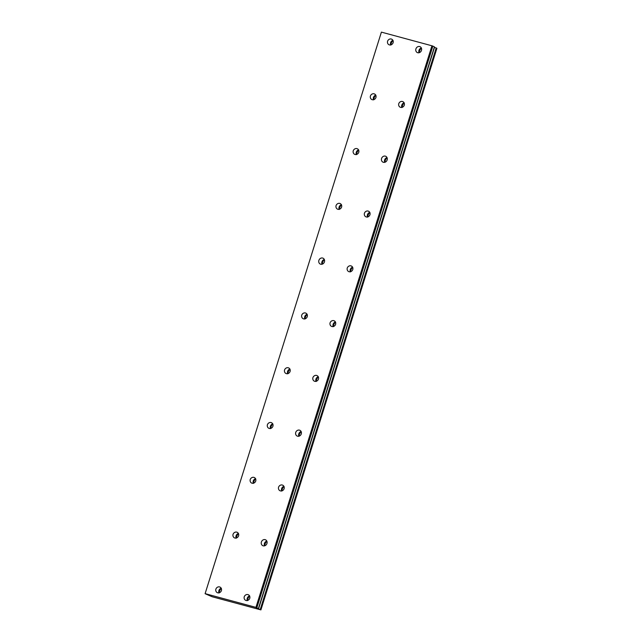 <?xml version="1.0" encoding="UTF-8"?>
<svg xmlns="http://www.w3.org/2000/svg" width="642" height="642" viewBox="0 0 642 642"><rect width="100%" height="100%" fill="white"/><g stroke="black" fill="none" stroke-linecap="round" stroke-linejoin="round"><path stroke-width="0.96" d="M249.65 595.904A3.242 2.865 -64.3 0 0 247.379 600.623M244.225 596.787A3.242 2.865 -64.3 0 0 249.77 598.288A3.242 2.865 -64.3 0 0 244.225 596.787M266.815 541.11A3.242 2.865 -64.3 0 0 264.552 545.836M261.39 541.992A3.242 2.865 -64.3 0 0 266.944 543.493A3.242 2.865 -64.3 0 0 261.39 541.992M393 40.342A3.242 2.865 -64.3 0 0 390.729 45.06M387.575 41.216A3.242 2.865 -64.3 0 0 393.121 42.717A3.242 2.865 -64.3 0 0 387.575 41.216M375.827 95.128A3.242 2.865 -64.3 0 0 373.564 99.847M370.402 96.011A3.242 2.865 -64.3 0 0 375.947 97.512A3.242 2.865 -64.3 0 0 370.402 96.011M358.661 149.915A3.242 2.865 -64.3 0 0 356.39 154.642M353.236 150.798A3.242 2.865 -64.3 0 0 358.782 152.298A3.242 2.865 -64.3 0 0 353.236 150.798M341.488 204.71A3.242 2.865 -64.3 0 0 339.217 209.428M336.063 205.592A3.242 2.865 -64.3 0 0 341.608 207.093A3.242 2.865 -64.3 0 0 336.063 205.592M283.989 486.323A3.242 2.865 -64.3 0 0 281.718 491.042M278.564 487.206A3.242 2.865 -64.3 0 0 284.109 488.706A3.242 2.865 -64.3 0 0 278.564 487.206M301.162 431.536A3.242 2.865 -64.3 0 0 298.891 436.255M295.729 432.419A3.242 2.865 -64.3 0 0 301.283 433.912A3.242 2.865 -64.3 0 0 295.729 432.419M318.328 376.742A3.242 2.865 -64.3 0 0 316.065 381.468M312.903 377.624A3.242 2.865 -64.3 0 0 318.448 379.125A3.242 2.865 -64.3 0 0 312.903 377.624M335.501 321.955A3.242 2.865 -64.3 0 0 333.23 326.674M330.076 322.838A3.242 2.865 -64.3 0 0 335.622 324.338A3.242 2.865 -64.3 0 0 330.076 322.838M352.667 267.16A3.242 2.865 -64.3 0 0 350.404 271.887M347.242 268.043A3.242 2.865 -64.3 0 0 352.787 269.544A3.242 2.865 -64.3 0 0 347.242 268.043M369.84 212.374A3.242 2.865 -64.3 0 0 367.569 217.1M364.415 213.256A3.242 2.865 -64.3 0 0 369.961 214.757A3.242 2.865 -64.3 0 0 364.415 213.256M387.006 157.587A3.242 2.865 -64.3 0 0 384.743 162.306M381.581 158.47A3.242 2.865 -64.3 0 0 387.134 159.97A3.242 2.865 -64.3 0 0 381.581 158.47M404.179 102.792A3.242 2.865 -64.3 0 0 401.908 107.519M398.754 103.675A3.242 2.865 -64.3 0 0 404.3 105.176A3.242 2.865 -64.3 0 0 398.754 103.675M324.314 259.496A3.242 2.865 -64.3 0 0 322.051 264.223M318.889 260.379A3.242 2.865 -64.3 0 0 324.443 261.88A3.242 2.865 -64.3 0 0 318.889 260.379M307.149 314.283A3.242 2.865 -64.3 0 0 304.878 319.01M301.724 315.166A3.242 2.865 -64.3 0 0 307.269 316.667A3.242 2.865 -64.3 0 0 301.724 315.166M289.975 369.078A3.242 2.865 -64.3 0 0 287.712 373.796M284.55 369.961A3.242 2.865 -64.3 0 0 290.096 371.461A3.242 2.865 -64.3 0 0 284.55 369.961M272.81 423.864A3.242 2.865 -64.3 0 0 270.539 428.591M267.385 424.747A3.242 2.865 -64.3 0 0 272.93 426.248A3.242 2.865 -64.3 0 0 267.385 424.747M421.353 48.006A3.242 2.865 -64.3 0 0 419.082 52.724M415.92 48.888A3.242 2.865 -64.3 0 0 421.473 50.389A3.242 2.865 -64.3 0 0 415.92 48.888M221.297 588.232A3.242 2.865 -64.3 0 0 219.026 592.959M215.873 589.115A3.242 2.865 -64.3 0 0 221.418 590.616A3.242 2.865 -64.3 0 0 215.873 589.115M238.471 533.446A3.242 2.865 -64.3 0 0 236.2 538.165M233.046 534.329A3.242 2.865 -64.3 0 0 238.591 535.829A3.242 2.865 -64.3 0 0 233.046 534.329M255.636 478.659A3.242 2.865 -64.3 0 0 253.373 483.378M250.211 479.542A3.242 2.865 -64.3 0 0 255.757 481.035A3.242 2.865 -64.3 0 0 250.211 479.542M434.369 47.083L258.549 608.768L258.124 608.744L260.917 609.9L212.157 596.755L205.095 593.698L381.396 32.124L431.938 45.791L255.941 607.38L205.408 593.714M247.547 600.575A5.762 5.088 115.7 0 1 247.836 598.97A5.762 5.088 115.7 0 1 249.714 596.065M264.721 545.788A5.762 5.088 115.7 0 1 265.002 544.183A5.762 5.088 115.7 0 1 266.887 541.278M390.898 45.012A5.762 5.088 115.7 0 1 391.187 43.407A5.762 5.088 115.7 0 1 393.065 40.502M373.732 99.799A5.762 5.088 115.7 0 1 374.013 98.194A5.762 5.088 115.7 0 1 375.899 95.289M356.559 154.594A5.762 5.088 115.7 0 1 356.848 152.989A5.762 5.088 115.7 0 1 358.726 150.076M339.393 209.38A5.762 5.088 115.7 0 1 339.674 207.775A5.762 5.088 115.7 0 1 341.56 204.87M281.886 491.002A5.762 5.088 115.7 0 1 282.175 489.389A5.762 5.088 115.7 0 1 284.061 486.484M299.06 436.207A5.762 5.088 115.7 0 1 299.341 434.602A5.762 5.088 115.7 0 1 301.226 431.697M316.233 381.42A5.762 5.088 115.7 0 1 316.514 379.815A5.762 5.088 115.7 0 1 318.4 376.902M333.399 326.626A5.762 5.088 115.7 0 1 333.688 325.021A5.762 5.088 115.7 0 1 335.565 322.115M350.572 271.839A5.762 5.088 115.7 0 1 350.853 270.234A5.762 5.088 115.7 0 1 352.739 267.329M367.738 217.052A5.762 5.088 115.7 0 1 368.026 215.439A5.762 5.088 115.7 0 1 369.904 212.534M384.911 162.257A5.762 5.088 115.7 0 1 385.192 160.652A5.762 5.088 115.7 0 1 387.078 157.747M402.077 107.471A5.762 5.088 115.7 0 1 402.365 105.866A5.762 5.088 115.7 0 1 404.251 102.953M322.22 264.175A5.762 5.088 115.7 0 1 322.501 262.562A5.762 5.088 115.7 0 1 324.387 259.657M305.046 318.962A5.762 5.088 115.7 0 1 305.335 317.357A5.762 5.088 115.7 0 1 307.221 314.452M287.881 373.748A5.762 5.088 115.7 0 1 288.162 372.143A5.762 5.088 115.7 0 1 290.048 369.238M270.707 428.543A5.762 5.088 115.7 0 1 270.996 426.938A5.762 5.088 115.7 0 1 272.874 424.025M419.25 52.676A5.762 5.088 115.7 0 1 419.539 51.071A5.762 5.088 115.7 0 1 421.417 48.166M219.203 592.911A5.762 5.088 115.7 0 1 219.484 591.306A5.762 5.088 115.7 0 1 221.37 588.401M236.368 538.124A5.762 5.088 115.7 0 1 236.657 536.511A5.762 5.088 115.7 0 1 238.535 533.606M253.542 483.33A5.762 5.088 115.7 0 1 253.823 481.725A5.762 5.088 115.7 0 1 255.709 478.82M258.525 608.752L255.941 607.38M431.938 45.791L432.86 46.104L256.864 607.693M205.095 593.698L381.396 32.124M432.86 46.104L434.433 46.858L258.445 608.456M434.482 47.372L436.207 47.989L260.211 609.579M260.387 609.643L436.207 47.989M436.375 48.054L436.905 48.302L260.917 609.9M258.549 608.768L434.546 47.171"/></g></svg>
